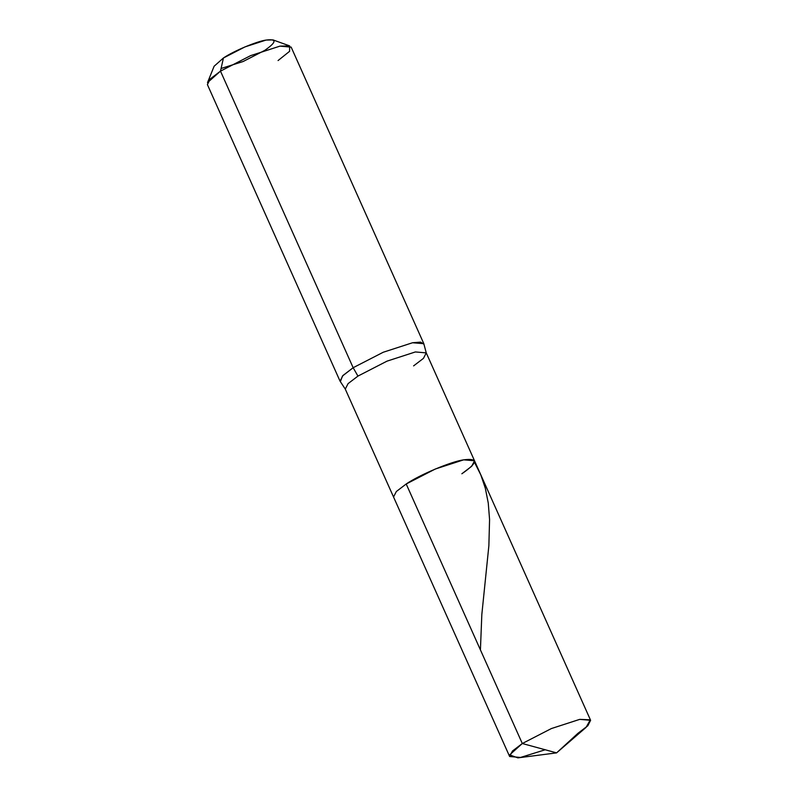 <?xml version="1.0" encoding="UTF-8"?>
<svg xmlns="http://www.w3.org/2000/svg" width="798" height="798" viewBox="0 0 798 798"><rect width="100%" height="100%" fill="white"/><g stroke="black" fill="none" stroke-linecap="round" stroke-linejoin="round"><path stroke-width="1.2" d="M509.643 756.524L345.285 389.105L340.377 381.653L342.482 375.988L353.155 367.718L357.943 376.097L348.078 383.629L345.285 389.105L348.078 383.629L357.943 376.097L387.03 361.135L415.379 351.948L426.252 352.886L474.521 460.775L463.648 459.838L435.289 469.024L406.202 483.987L396.337 491.518L393.544 496.994L396.337 491.518L406.202 483.987L435.289 469.024L463.648 459.838L474.521 460.775L471.728 466.251L461.862 473.773C477.952 462.611 478.541 457.972 463.648 459.838C451.199 461.513 419.608 474.8 406.202 483.987L522.301 743.517L556.595 752.873L577.952 733.302L587.817 725.781L590.61 720.305L579.737 719.367L551.388 728.554L522.301 743.517L512.436 751.048L509.643 756.524L520.515 757.452L545.204 749.761M517.902 757.871L509.643 754.898L522.301 743.517L556.595 752.873L517.902 757.871M556.595 752.873L586.101 727.357L590.291 719.826L579.737 719.367L551.388 728.554L522.301 743.517L406.202 483.987C419.608 474.8 451.199 461.513 463.648 459.838C478.541 457.972 477.952 462.611 461.862 473.773M221.076 68.498L243.131 61.506L264.697 50.414C276.617 42.134 277.066 38.693 266.013 40.08C256.786 41.326 233.375 51.172 223.43 57.985L214.123 66.234L207.5 82.633L220.487 71.132L353.155 367.718L342.95 375.509L340.058 381.175L207.39 84.578L210.283 78.912L220.487 71.132L223.43 57.985L244.996 46.892L266.013 40.08L272.986 39.9L289.634 45.895L279.908 46.144L250.572 55.651L220.487 71.132L353.155 367.718L357.943 376.097L387.03 361.135L415.379 351.948L426.252 352.886L423.459 358.362L413.603 365.883M426.252 352.886L423.967 344.257L420.626 342.123L412.576 342.741L383.249 352.247L353.155 367.718L383.249 352.247L412.576 342.741L423.828 343.699L291.15 47.112L279.908 46.144L250.572 55.651L220.487 71.132L223.43 57.985M278.063 60.558L289.604 51.311L289.634 45.895M480.416 649.891L481.832 614.48L488.865 545.762L489.573 519.548L488.256 503.029L485.314 488.176L480.795 474.87L474.521 462.371M474.521 460.775L590.61 720.305"/></g></svg>
